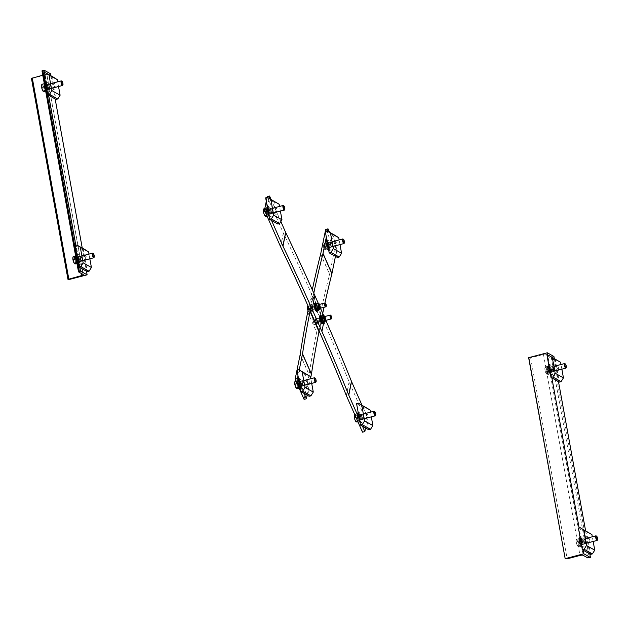 <?xml version="1.0" encoding="UTF-8"?>
<svg xmlns="http://www.w3.org/2000/svg" width="629" height="629" viewBox="0 0 629 629"><rect width="100%" height="100%" fill="white"/><g stroke="black" fill="none" stroke-linecap="round" stroke-linejoin="round"><path stroke-width="0.47" stroke-dasharray="3.15 2.36" d="M317.118 322.418A2.044 0.574 75.3 0 0 316.796 320.13A2.044 0.574 75.3 0 0 315.876 318.801A2.044 0.574 75.3 0 0 315.837 320.924A2.044 0.574 75.3 0 0 316.906 322.756A2.044 0.574 75.3 0 0 317.118 322.418M319.446 321.812A2.044 0.574 -104.7 0 1 319.241 322.142A2.044 0.574 -104.7 0 1 318.321 320.814A2.044 0.574 -104.7 0 1 317.999 318.526A2.044 0.574 -104.7 0 1 318.203 318.195A2.044 0.574 -104.7 0 1 319.131 319.516A2.044 0.574 -104.7 0 1 319.446 321.812M311.756 310.294A2.044 0.574 75.3 0 0 311.441 308.006A2.044 0.574 75.3 0 0 310.514 306.677A2.044 0.574 75.3 0 0 310.474 308.8A2.044 0.574 75.3 0 0 311.552 310.632A2.044 0.574 75.3 0 0 311.756 310.294M314.091 309.688A2.044 0.574 -104.7 0 1 313.887 310.018A2.044 0.574 -104.7 0 1 312.959 308.69A2.044 0.574 -104.7 0 1 312.637 306.402A2.044 0.574 -104.7 0 1 312.849 306.071A2.044 0.574 -104.7 0 1 313.769 307.392A2.044 0.574 -104.7 0 1 314.091 309.688M329.973 247.158A2.673 0.755 75.3 0 0 329.557 244.162A2.673 0.755 75.3 0 0 328.354 242.432A2.673 0.755 75.3 0 0 328.299 245.2A2.673 0.755 75.3 0 0 329.706 247.598A2.673 0.755 75.3 0 0 329.973 247.158M332.309 246.544A2.673 0.755 -104.7 0 1 332.033 246.985A2.673 0.755 -104.7 0 1 330.83 245.247A2.673 0.755 -104.7 0 1 330.414 242.251A2.673 0.755 -104.7 0 1 330.681 241.819A2.673 0.755 -104.7 0 1 331.892 243.557A2.673 0.755 -104.7 0 1 332.309 246.544M301.676 385.954A2.673 0.755 75.3 0 0 301.26 382.959A2.673 0.755 75.3 0 0 300.057 381.229A2.673 0.755 75.3 0 0 300.002 383.997A2.673 0.755 75.3 0 0 301.409 386.395A2.673 0.755 75.3 0 0 301.676 385.954M304.011 385.341A2.673 0.755 -104.7 0 1 303.736 385.781A2.673 0.755 -104.7 0 1 302.533 384.044A2.673 0.755 -104.7 0 1 302.117 381.048A2.673 0.755 -104.7 0 1 302.384 380.616A2.673 0.755 -104.7 0 1 303.595 382.353A2.673 0.755 -104.7 0 1 304.011 385.341M335.446 256.365L336.932 249.053L334.604 249.666L329.604 274.197A7.54 3.593 156.2 0 1 329.572 274.33A2472.418 1178.376 -23.8 0 0 319.705 317.323L316.646 332.316A2472.418 1178.376 -23.8 0 0 309.106 374.695A7.54 3.593 156.2 0 1 309.083 374.829L304.082 399.368M319.115 331.027L322.04 316.709A2469.91 1177.181 156.2 0 1 322.724 313.376M324.006 307.298A2469.91 1177.181 156.2 0 1 324.949 302.974M307.149 395.161L310.687 377.801M313.792 293.169A2469.91 1177.181 -23.8 0 0 313.108 296.503L310.191 310.82M299.239 369.938L298.02 375.922M299.207 382.448L304.059 393.424M308.682 307.4L310.773 297.116A2472.418 1178.376 156.2 0 1 312.298 289.804M325.673 229.459L334.604 249.666M336.932 249.053L329.51 232.25M327.536 231.142L326.317 237.117M321.277 318.447A2.044 0.574 -104.7 0 1 321.576 321.529A2.044 0.574 -104.7 0 1 320.499 319.705A2.044 0.574 -104.7 0 1 320.538 317.582A2.044 0.574 -104.7 0 1 321.277 318.447M318.95 319.06A2.044 0.574 75.3 0 0 318.203 318.195A2.044 0.574 75.3 0 0 318.494 321.277A2.044 0.574 75.3 0 0 319.241 322.142A2.044 0.574 75.3 0 0 318.95 319.06M315.923 306.323A2.044 0.574 -104.7 0 1 316.214 309.405A2.044 0.574 -104.7 0 1 315.145 307.581A2.044 0.574 -104.7 0 1 315.184 305.458A2.044 0.574 -104.7 0 1 315.923 306.323M313.588 306.936A2.044 0.574 75.3 0 0 312.849 306.071A2.044 0.574 75.3 0 0 313.14 309.154A2.044 0.574 75.3 0 0 313.887 310.018A2.044 0.574 75.3 0 0 313.588 306.936M362.964 415.226A2.673 0.755 -104.7 0 1 363.342 419.252A2.673 0.755 -104.7 0 1 361.942 416.862A2.673 0.755 -104.7 0 1 361.989 414.086A2.673 0.755 -104.7 0 1 362.964 415.226M360.629 415.832A2.673 0.755 75.3 0 0 359.654 414.7A2.673 0.755 75.3 0 0 360.04 418.733A2.673 0.755 75.3 0 0 361.007 419.865A2.673 0.755 75.3 0 0 360.629 415.832M272.05 209.481A2.673 0.755 -104.7 0 1 272.428 213.506A2.673 0.755 -104.7 0 1 271.028 211.116A2.673 0.755 -104.7 0 1 271.075 208.341A2.673 0.755 -104.7 0 1 272.05 209.481M269.715 210.086A2.673 0.755 75.3 0 0 268.748 208.954A2.673 0.755 75.3 0 0 269.126 212.987A2.673 0.755 75.3 0 0 270.1 214.119A2.673 0.755 75.3 0 0 269.715 210.086M267.239 196.641L283.309 233.013A10.048 8.374 -168.5 0 0 283.427 233.265A2469.91 2056.861 11.5 0 1 312.527 296.173L322.347 318.4A2469.91 2056.861 11.5 0 1 349.111 381.921A10.048 8.374 -168.5 0 0 349.221 382.18L365.292 418.552L367.627 417.939L361.989 405.178M280.856 221.573L271.075 199.432M325.932 320.641A2472.418 2058.953 -168.5 0 0 324.674 317.794L324.014 316.088A2.689 0.755 -104.7 0 1 325.02 317.787A2.689 0.755 -104.7 0 1 325.335 321.128L325.264 321.238M320.578 308.517L318.651 303.964A2.689 0.755 -104.7 0 1 319.666 305.663A2.689 0.755 -104.7 0 1 319.98 309.004L319.909 309.114M266.287 201.304L267.073 197.459M267.333 207.027L269.102 198.324M268.52 213.561L271.579 220.496M359.426 419.307L362.493 426.242M365.583 427.979L367.627 417.939M365.292 418.552L362.516 432.178M331.467 318.494A1.981 0.558 75.3 0 0 330.65 315.373M315.09 317.842L315.388 321.026L316.694 323.966L317.692 323.715L317.393 320.531L316.088 317.59L312.841 318.431L312.747 318.919A3.169 0.888 -104.7 0 1 313.077 318.376L312.723 320.09A3.169 0.888 -104.7 0 1 312.747 318.919M313.14 321.616L313.525 323.157A3.169 0.888 -104.7 0 1 312.723 320.09L313.14 321.616L315.388 321.026M316.694 323.966L314.673 324.501A3.169 0.888 -104.7 0 1 314.13 324.187A3.169 0.888 -104.7 0 1 313.525 323.157L314.13 324.187M314.673 324.501L315.436 324.305L315.027 322.779A3.169 0.888 -104.7 0 1 314.673 324.501M315.027 322.779L315.137 321.12L314.225 319.721A3.169 0.888 -104.7 0 1 315.027 322.779M314.225 319.721L313.84 318.18L313.077 318.376A3.169 0.888 -104.7 0 1 314.225 319.721M317.692 323.715L315.436 324.305M317.393 320.531L315.137 321.12M316.088 317.59L313.84 318.18M322.567 322.811L323.282 321.631L322.701 319.957A3.169 0.888 -104.7 0 1 322.661 322.292A3.169 0.888 -104.7 0 1 321.938 322.182M322.646 318.148L321.702 317.063A3.169 0.888 -104.7 0 1 322.701 319.957L322.646 318.148L324.139 317.755L324.784 321.238L323.282 321.631M320.546 316.804A3.169 0.888 -104.7 0 1 320.664 316.505A3.169 0.888 -104.7 0 1 321.702 317.063L321.285 315.844M325.964 320.318A2.689 0.755 75.3 0 0 325.5 317.661A2.689 0.755 75.3 0 0 324.965 316.489M323.723 316.096L324.139 317.755M324.273 317.063A1.659 0.464 -104.7 0 1 324.375 316.969A1.659 0.464 -104.7 0 1 325.248 318.455A1.659 0.464 -104.7 0 1 325.217 320.177A1.659 0.464 -104.7 0 1 324.926 320.019A1.659 0.464 -104.7 0 1 324.202 317.252A1.659 0.464 -104.7 0 1 324.273 317.063M324.926 320.019L325.122 320.247A1.981 0.558 75.3 0 0 325.57 318.644A1.981 0.558 75.3 0 0 324.344 316.717M321.309 317.834A1.659 0.464 75.3 0 0 321.443 319.681A1.659 0.464 75.3 0 0 322.252 320.955A1.659 0.464 75.3 0 0 322.355 320.869A1.659 0.464 75.3 0 0 322.425 320.672A1.659 0.464 75.3 0 0 321.702 317.912A1.659 0.464 75.3 0 0 321.411 317.747A1.659 0.464 75.3 0 0 321.309 317.834M322.284 321.207A1.981 0.558 -104.7 0 1 321.057 319.28A1.981 0.558 -104.7 0 1 321.505 317.676A1.981 0.558 -104.7 0 1 322.37 320.971A1.981 0.558 -104.7 0 1 322.284 321.207M320.334 317.912A2.044 0.574 75.3 0 0 320.648 320.2A2.044 0.574 75.3 0 0 321.576 321.529A2.044 0.574 75.3 0 0 321.608 319.406A2.044 0.574 75.3 0 0 320.538 317.582A2.044 0.574 75.3 0 0 320.334 317.912M320.939 317.755A2.044 0.574 -104.7 0 1 321.144 317.425A2.044 0.574 -104.7 0 1 322.221 319.249A2.044 0.574 -104.7 0 1 322.182 321.372A2.044 0.574 -104.7 0 1 321.254 320.043A2.044 0.574 -104.7 0 1 320.939 317.755M322.355 323.275A4.081 1.148 75.3 0 0 322.166 319.265A4.081 1.148 75.3 0 0 320.365 315.679M323.109 322.669A4.081 1.148 75.3 0 0 322.771 319.107A4.081 1.148 75.3 0 0 321.325 315.829M326.113 306.37A1.981 0.558 75.3 0 0 325.295 303.249M312.33 311.591L312.031 308.407L310.734 305.466L309.735 305.718L310.034 308.902L311.331 311.842L312.33 311.591L310.081 312.181L309.665 310.663A3.169 0.888 -104.7 0 1 309.319 312.377L310.081 312.181M309.783 308.996L308.87 307.597A3.169 0.888 -104.7 0 1 309.665 310.663L309.783 308.996L312.031 308.407M308.477 306.056L307.715 306.252A3.169 0.888 -104.7 0 1 308.87 307.597L308.477 306.056L310.734 305.466M307.416 306.653A3.169 0.888 -104.7 0 1 307.715 306.252L307.479 306.307M308.171 311.033A3.169 0.888 -104.7 0 1 308.013 310.663L309.319 312.377A3.169 0.888 -104.7 0 1 308.768 312.063A3.169 0.888 -104.7 0 1 308.171 311.033M309.735 305.718L308.116 306.134M310.034 308.902L308.281 309.358M311.331 311.842L309.083 312.432L308.768 312.063M315.192 304.68A3.169 0.888 -104.7 0 1 315.302 304.381A3.169 0.888 -104.7 0 1 316.34 304.939L315.923 303.721M317.213 310.687L317.307 310.168A3.169 0.888 -104.7 0 1 316.584 310.058M317.346 307.833L317.283 306.024L316.34 304.939A3.169 0.888 -104.7 0 1 317.346 307.833A3.169 0.888 -104.7 0 1 317.307 310.168L317.928 309.507L317.346 307.833M320.609 308.194A2.689 0.755 75.3 0 0 320.137 305.537A2.689 0.755 75.3 0 0 319.603 304.365M318.36 303.972L319.43 309.114L317.928 309.507M317.283 306.024L318.785 305.631M319.964 307.966A1.659 0.464 -104.7 0 1 319.862 308.053A1.659 0.464 -104.7 0 1 319.571 307.896A1.659 0.464 -104.7 0 1 318.848 305.128A1.659 0.464 -104.7 0 1 319.021 304.853A1.659 0.464 -104.7 0 1 319.831 306.119A1.659 0.464 -104.7 0 1 319.964 307.966M320.24 308.218A1.981 0.558 75.3 0 0 319.909 305.529A1.981 0.558 75.3 0 0 318.903 304.829L318.848 305.128M317 308.745A1.659 0.464 75.3 0 0 317.071 308.548A1.659 0.464 75.3 0 0 316.348 305.788A1.659 0.464 75.3 0 0 316.057 305.623A1.659 0.464 75.3 0 0 315.955 305.71A1.659 0.464 75.3 0 0 316.088 307.557A1.659 0.464 75.3 0 0 316.898 308.831A1.659 0.464 75.3 0 0 317 308.745M315.679 305.466A1.981 0.558 -104.7 0 1 316.143 305.552A1.981 0.558 -104.7 0 1 317.008 308.847A1.981 0.558 -104.7 0 1 316.002 308.147A1.981 0.558 -104.7 0 1 315.679 305.466M316.426 309.075A2.044 0.574 75.3 0 0 316.104 306.787A2.044 0.574 75.3 0 0 315.184 305.458A2.044 0.574 75.3 0 0 315.145 307.581A2.044 0.574 75.3 0 0 316.214 309.405A2.044 0.574 75.3 0 0 316.426 309.075M317.032 308.918A2.044 0.574 -104.7 0 1 316.819 309.248A2.044 0.574 -104.7 0 1 315.75 307.416A2.044 0.574 -104.7 0 1 315.789 305.301A2.044 0.574 -104.7 0 1 316.709 306.622A2.044 0.574 -104.7 0 1 317.032 308.918M317 311.151A4.081 1.148 75.3 0 0 317.15 310.71A4.081 1.148 75.3 0 0 316.678 306.661A4.081 1.148 75.3 0 0 315.003 303.555M317.755 310.545A4.081 1.148 75.3 0 0 317.417 306.983A4.081 1.148 75.3 0 0 315.962 303.705M307.07 381.606A1.997 0.566 -104.7 0 1 307.219 380.042A1.997 0.566 -104.7 0 1 308.273 381.834A1.997 0.566 -104.7 0 1 308.234 383.91A1.997 0.566 -104.7 0 1 307.07 381.606M302.4 382.825A1.997 0.566 75.3 0 0 303.571 385.137A1.997 0.566 75.3 0 0 303.721 383.564A1.997 0.566 75.3 0 0 302.557 381.26A1.997 0.566 75.3 0 0 302.4 382.825M306.999 374.294L305.246 374.758L309.161 396.294M296.967 370.104L305.246 374.758M311.701 383.391L310.852 378.705M299.891 388.329L299.593 386.701L300.34 386.465L300.631 388.046L299.891 388.329A4.175 1.179 75.3 0 0 299.986 388.321A4.175 1.179 75.3 0 0 300.3 385.058A4.175 1.179 75.3 0 0 297.871 380.246A4.175 1.179 75.3 0 0 297.698 384.225A4.175 1.179 75.3 0 0 299.766 388.313L300.497 387.975L300.214 386.387L299.475 386.717L299.766 388.313M300.631 388.046A4.175 1.179 75.3 0 0 300.898 388.077A4.175 1.179 75.3 0 0 301.22 384.814A4.175 1.179 75.3 0 0 298.783 380.002A4.175 1.179 75.3 0 0 298.555 383.706A4.175 1.179 75.3 0 0 300.497 387.975M299.593 386.701A2.516 0.708 75.3 0 0 299.75 384.744A2.516 0.708 75.3 0 0 298.288 381.85A2.516 0.708 75.3 0 0 298.201 384.319A2.516 0.708 75.3 0 0 299.475 386.717M300.214 386.387A2.516 0.708 -104.7 0 1 299.058 383.8A2.516 0.708 -104.7 0 1 299.207 381.614A2.516 0.708 -104.7 0 1 300.67 384.508A2.516 0.708 -104.7 0 1 300.481 386.473A2.516 0.708 -104.7 0 1 300.34 386.465M300.725 384.531A2.665 0.755 75.3 0 0 299.168 381.457A2.665 0.755 75.3 0 0 299.113 384.233A2.665 0.755 75.3 0 0 300.52 386.623A2.665 0.755 75.3 0 0 300.725 384.531M301.606 384.303A2.665 0.755 -104.7 0 1 301.409 386.387A2.665 0.755 -104.7 0 1 300.002 383.997A2.665 0.755 -104.7 0 1 300.057 381.229A2.665 0.755 -104.7 0 1 301.606 384.303M301.606 385.027A5.339 1.502 75.3 0 0 298.492 378.878A5.339 1.502 75.3 0 0 298.39 384.421A5.339 1.502 75.3 0 0 301.197 389.202A5.339 1.502 75.3 0 0 301.606 385.027M302.486 384.799A5.339 1.502 75.3 0 0 299.38 378.642A5.339 1.502 75.3 0 0 299.278 384.193A5.339 1.502 75.3 0 0 302.085 388.974A5.339 1.502 75.3 0 0 302.486 384.799M315.923 381.842A2.374 0.668 75.3 0 0 315.844 380.498A2.374 0.668 75.3 0 0 314.932 378.076M300.277 385.042L298.987 381.268L297.635 380.514L297.572 383.525L298.861 387.291L300.222 388.054L300.277 385.042L297.659 385.734L296.715 383.926A3.562 1.006 -104.7 0 1 297.328 387.315L297.659 385.734M296.361 381.96L295.386 381.654A3.562 1.006 -104.7 0 1 296.715 383.926L296.361 381.96L298.987 381.268M294.742 382.165A3.562 1.006 -104.7 0 1 295.386 381.654L295.009 381.198M297.596 388.738L297.328 387.315A3.562 1.006 -104.7 0 1 296.621 388.439A3.562 1.006 -104.7 0 1 296.345 388.203M297.572 383.525L297.132 383.635M297.635 380.514L295.945 380.954M300.222 388.054L299.2 388.321M275.761 209.331A1.997 0.566 -104.7 0 1 275.911 207.767A1.997 0.566 -104.7 0 1 276.964 209.559A1.997 0.566 -104.7 0 1 276.925 211.635A1.997 0.566 -104.7 0 1 275.761 209.331M271.099 210.558A1.997 0.566 75.3 0 0 272.263 212.861A1.997 0.566 75.3 0 0 272.412 211.297A1.997 0.566 75.3 0 0 271.248 208.993A1.997 0.566 75.3 0 0 271.099 210.558M275.691 202.019L273.937 202.483L277.853 224.018M265.658 197.836L273.937 202.483M280.392 211.116L279.543 206.43M268.583 216.062L268.284 214.426L269.031 214.19L269.322 215.778L268.583 216.062A4.175 1.179 75.3 0 0 268.677 216.046A4.175 1.179 75.3 0 0 268.992 212.783A4.175 1.179 75.3 0 0 266.562 207.971A4.175 1.179 75.3 0 0 266.389 211.949A4.175 1.179 75.3 0 0 268.457 216.038L269.188 215.7L268.905 214.119L268.174 214.442L268.457 216.038M269.322 215.778A4.175 1.179 75.3 0 0 269.597 215.81A4.175 1.179 75.3 0 0 269.912 212.539A4.175 1.179 75.3 0 0 267.474 207.727A4.175 1.179 75.3 0 0 267.246 211.43A4.175 1.179 75.3 0 0 269.188 215.7M268.284 214.426A2.516 0.708 75.3 0 0 268.449 212.476A2.516 0.708 75.3 0 0 266.979 209.575A2.516 0.708 75.3 0 0 266.9 212.044A2.516 0.708 75.3 0 0 268.174 214.442M268.905 214.119A2.516 0.708 -104.7 0 1 267.75 211.525A2.516 0.708 -104.7 0 1 267.899 209.339A2.516 0.708 -104.7 0 1 269.361 212.232A2.516 0.708 -104.7 0 1 269.173 214.198A2.516 0.708 -104.7 0 1 269.031 214.19M269.416 212.264A2.665 0.755 75.3 0 0 267.86 209.19A2.665 0.755 75.3 0 0 267.812 211.957A2.665 0.755 75.3 0 0 269.212 214.347A2.665 0.755 75.3 0 0 269.416 212.264M270.305 212.028A2.665 0.755 -104.7 0 1 270.1 214.119A2.665 0.755 -104.7 0 1 268.693 211.729A2.665 0.755 -104.7 0 1 268.748 208.954A2.665 0.755 -104.7 0 1 270.305 212.028M270.297 212.751A5.339 1.502 75.3 0 0 267.183 206.603A5.339 1.502 75.3 0 0 267.081 212.146A5.339 1.502 75.3 0 0 269.888 216.934A5.339 1.502 75.3 0 0 270.297 212.751M271.178 212.523A5.339 1.502 75.3 0 0 268.072 206.375A5.339 1.502 75.3 0 0 267.97 211.918A5.339 1.502 75.3 0 0 270.777 216.698A5.339 1.502 75.3 0 0 271.178 212.523M284.615 209.567A2.374 0.668 75.3 0 0 284.536 208.223A2.374 0.668 75.3 0 0 283.632 205.801M268.976 212.767L267.679 209.001L266.326 208.238L266.264 211.25L267.553 215.016L268.913 215.778L268.976 212.767L266.35 213.459L265.407 211.651A3.562 1.006 -104.7 0 1 266.02 215.039L266.35 213.459M265.053 209.685L264.078 209.378A3.562 1.006 -104.7 0 1 265.407 211.651L265.053 209.685L267.679 209.001M263.433 209.889A3.562 1.006 -104.7 0 1 264.078 209.378L263.7 208.922M266.287 216.47L266.02 215.039A3.562 1.006 -104.7 0 1 265.312 216.164A3.562 1.006 -104.7 0 1 265.037 215.928M266.264 211.25L265.037 211.572M266.326 208.238L264.793 208.639M267.553 215.016L266.665 215.252M268.913 215.778L267.105 216.25M366.676 415.077A1.997 0.566 -104.7 0 1 366.825 413.512A1.997 0.566 -104.7 0 1 367.879 415.305A1.997 0.566 -104.7 0 1 367.839 417.389A1.997 0.566 -104.7 0 1 366.676 415.077M362.005 416.304A1.997 0.566 75.3 0 0 363.177 418.607A1.997 0.566 75.3 0 0 363.326 417.043A1.997 0.566 75.3 0 0 362.162 414.739A1.997 0.566 75.3 0 0 362.005 416.304M366.605 407.773L364.851 408.229L368.759 429.764M356.572 403.582L364.851 408.229M371.307 416.862L370.457 412.176M359.497 421.807L359.198 420.18L359.945 419.936L360.236 421.524L359.497 421.807A4.175 1.179 75.3 0 0 359.591 421.792A4.175 1.179 75.3 0 0 359.906 418.529A4.175 1.179 75.3 0 0 357.469 413.717A4.175 1.179 75.3 0 0 357.303 417.695A4.175 1.179 75.3 0 0 359.371 421.784L360.103 421.454L359.819 419.865L359.08 420.188L359.371 421.784M360.236 421.524A4.175 1.179 75.3 0 0 360.503 421.556A4.175 1.179 75.3 0 0 360.826 418.285A4.175 1.179 75.3 0 0 358.388 413.481A4.175 1.179 75.3 0 0 358.16 417.184A4.175 1.179 75.3 0 0 360.103 421.454M359.198 420.18A2.516 0.708 75.3 0 0 359.356 418.222A2.516 0.708 75.3 0 0 357.893 415.329A2.516 0.708 75.3 0 0 357.807 417.798A2.516 0.708 75.3 0 0 359.08 420.188M359.819 419.865A2.516 0.708 -104.7 0 1 358.664 417.279A2.516 0.708 -104.7 0 1 358.813 415.085A2.516 0.708 -104.7 0 1 360.275 417.978A2.516 0.708 -104.7 0 1 360.087 419.944A2.516 0.708 -104.7 0 1 359.945 419.936M360.331 418.01A2.665 0.755 75.3 0 0 358.774 414.936A2.665 0.755 75.3 0 0 358.719 417.703A2.665 0.755 75.3 0 0 360.126 420.093A2.665 0.755 75.3 0 0 360.331 418.01M361.211 417.774A2.665 0.755 -104.7 0 1 361.015 419.865A2.665 0.755 -104.7 0 1 359.607 417.475A2.665 0.755 -104.7 0 1 359.662 414.7A2.665 0.755 -104.7 0 1 361.211 417.774M361.203 418.505A5.339 1.502 75.3 0 0 358.098 412.349A5.339 1.502 75.3 0 0 357.995 417.9A5.339 1.502 75.3 0 0 360.802 422.68A5.339 1.502 75.3 0 0 361.203 418.505M362.092 418.269A5.339 1.502 75.3 0 0 358.978 412.121A5.339 1.502 75.3 0 0 358.884 417.664A5.339 1.502 75.3 0 0 361.691 422.444A5.339 1.502 75.3 0 0 362.092 418.269M375.529 415.313A2.374 0.668 75.3 0 0 375.45 413.968A2.374 0.668 75.3 0 0 374.538 411.547M359.882 418.521L358.593 414.747L357.233 413.984L357.178 416.996L358.467 420.77L359.827 421.524L359.882 418.521L357.256 419.205L356.321 417.397A3.562 1.006 -104.7 0 1 356.934 420.785L357.256 419.205M355.967 415.431L354.992 415.132A3.562 1.006 -104.7 0 1 356.321 417.397L355.967 415.431L358.593 414.747M354.347 415.643A3.562 1.006 -104.7 0 1 354.992 415.132L354.614 414.676M357.201 422.216L356.934 420.785A3.562 1.006 -104.7 0 1 356.226 421.91A3.562 1.006 -104.7 0 1 355.943 421.682M357.178 416.996L355.951 417.318M357.233 413.984L354.764 414.637M358.467 420.77L357.579 420.998M359.827 421.524L358.019 422.004M335.367 242.81A1.997 0.566 -104.7 0 1 335.516 241.245A1.997 0.566 -104.7 0 1 336.57 243.038A1.997 0.566 -104.7 0 1 336.531 245.113A1.997 0.566 -104.7 0 1 335.367 242.81M330.697 244.028A1.997 0.566 75.3 0 0 331.868 246.332A1.997 0.566 75.3 0 0 332.018 244.767A1.997 0.566 75.3 0 0 330.854 242.464A1.997 0.566 75.3 0 0 330.697 244.028M335.296 235.498L333.543 235.954L337.459 257.489M325.264 231.307L333.543 235.954M339.998 244.587L339.149 239.901M328.189 249.532L327.89 247.905L328.637 247.661L328.928 249.249L328.189 249.532A4.175 1.179 75.3 0 0 328.283 249.524A4.175 1.179 75.3 0 0 328.597 246.254A4.175 1.179 75.3 0 0 326.168 241.442A4.175 1.179 75.3 0 0 325.995 245.428A4.175 1.179 75.3 0 0 328.063 249.509L328.794 249.178L328.511 247.59L327.772 247.92L328.063 249.509M328.928 249.249A4.175 1.179 75.3 0 0 329.203 249.281A4.175 1.179 75.3 0 0 329.517 246.018A4.175 1.179 75.3 0 0 327.08 241.206A4.175 1.179 75.3 0 0 326.852 244.909A4.175 1.179 75.3 0 0 328.794 249.178M327.89 247.905A2.516 0.708 75.3 0 0 328.047 245.947A2.516 0.708 75.3 0 0 326.585 243.053A2.516 0.708 75.3 0 0 326.498 245.522A2.516 0.708 75.3 0 0 327.772 247.92M328.511 247.59A2.516 0.708 -104.7 0 1 327.355 245.003A2.516 0.708 -104.7 0 1 327.505 242.81A2.516 0.708 -104.7 0 1 328.967 245.703A2.516 0.708 -104.7 0 1 328.778 247.677A2.516 0.708 -104.7 0 1 328.637 247.661M329.022 245.735A2.665 0.755 75.3 0 0 327.465 242.66A2.665 0.755 75.3 0 0 327.41 245.436A2.665 0.755 75.3 0 0 328.818 247.826A2.665 0.755 75.3 0 0 329.022 245.735M329.903 245.507A2.665 0.755 -104.7 0 1 329.706 247.59A2.665 0.755 -104.7 0 1 328.299 245.2A2.665 0.755 -104.7 0 1 328.354 242.424A2.665 0.755 -104.7 0 1 329.903 245.507M329.903 246.23A5.339 1.502 75.3 0 0 326.789 240.081A5.339 1.502 75.3 0 0 326.687 245.624A5.339 1.502 75.3 0 0 329.494 250.405A5.339 1.502 75.3 0 0 329.903 246.23M330.783 245.994A5.339 1.502 75.3 0 0 327.678 239.846A5.339 1.502 75.3 0 0 327.575 245.389A5.339 1.502 75.3 0 0 330.382 250.177A5.339 1.502 75.3 0 0 330.783 245.994M344.22 243.046A2.374 0.668 75.3 0 0 344.142 241.693A2.374 0.668 75.3 0 0 343.237 239.272M328.574 246.246L327.284 242.472L325.932 241.709L325.869 244.72L327.159 248.494L328.519 249.257L328.574 246.246L325.956 246.93L325.012 245.121A3.562 1.006 -104.7 0 1 325.625 248.518L325.956 246.93M324.658 243.156L323.683 242.857A3.562 1.006 -104.7 0 1 325.012 245.121L324.658 243.156L327.284 242.472M323.306 242.401L322.976 243.981A3.562 1.006 -104.7 0 1 323.031 243.407A3.562 1.006 -104.7 0 1 323.683 242.857L323.306 242.401L325.932 241.709M323.031 243.407L323.597 247.37A3.562 1.006 -104.7 0 1 322.976 243.981M323.597 247.37L324.918 249.642A3.562 1.006 -104.7 0 1 324.588 249.343A3.562 1.006 -104.7 0 1 323.597 247.37M327.159 248.494L324.54 249.178L325.893 249.941L325.625 248.518A3.562 1.006 -104.7 0 1 324.918 249.642M325.869 244.72L323.243 245.412M328.519 249.257L325.893 249.941M47.096 84.396A2.673 0.755 75.3 0 0 46.884 84.357A2.673 0.755 75.3 0 0 46.829 87.124A2.673 0.755 75.3 0 0 48.236 89.522A2.673 0.755 75.3 0 0 48.37 87.093A2.673 0.755 75.3 0 0 47.096 84.396M49.432 83.783A2.673 0.755 -104.7 0 1 50.705 86.48A2.673 0.755 -104.7 0 1 50.564 88.909A2.673 0.755 -104.7 0 1 50.351 88.87A2.673 0.755 -104.7 0 1 49.078 86.173A2.673 0.755 -104.7 0 1 49.211 83.743A2.673 0.755 -104.7 0 1 49.432 83.783M78.405 256.671A2.673 0.755 75.3 0 0 78.193 256.624A2.673 0.755 75.3 0 0 78.138 259.4A2.673 0.755 75.3 0 0 79.545 261.79A2.673 0.755 75.3 0 0 79.679 259.36A2.673 0.755 75.3 0 0 78.405 256.671M80.74 256.058A2.673 0.755 -104.7 0 1 82.006 258.755A2.673 0.755 -104.7 0 1 81.872 261.184A2.673 0.755 -104.7 0 1 81.66 261.145A2.673 0.755 -104.7 0 1 80.386 258.448A2.673 0.755 -104.7 0 1 80.52 256.019A2.673 0.755 -104.7 0 1 80.74 256.058M31.521 78.483L50.595 73.829M42.049 70.951L46.609 73.507A2.516 0.629 -10.3 0 1 46.743 73.672A2.516 0.629 -10.3 0 1 45.099 74.584L42.764 75.197M68.459 279.701L31.937 78.719M79.844 267.506L75.81 245.318M48.535 95.231L44.502 73.05M50.957 75.81L55.155 98.95M82.257 248.085L86.464 271.225M53.897 84.734A1.997 0.566 -104.7 0 1 54.047 83.17A1.997 0.566 -104.7 0 1 55.1 84.962A1.997 0.566 -104.7 0 1 55.061 87.038A1.997 0.566 -104.7 0 1 53.897 84.734M49.235 85.953A1.997 0.566 75.3 0 0 50.399 88.264A1.997 0.566 75.3 0 0 50.548 86.692A1.997 0.566 75.3 0 0 49.384 84.388A1.997 0.566 75.3 0 0 49.235 85.953M53.827 77.422L52.073 77.886L55.989 99.413M43.794 73.231L52.073 77.886M58.528 86.519L57.679 81.833M46.719 91.457L46.42 89.829L47.167 89.593L47.458 91.174L46.719 91.457A4.175 1.179 75.3 0 0 46.813 91.449A4.175 1.179 75.3 0 0 47.128 88.186A4.175 1.179 75.3 0 0 44.698 83.374A4.175 1.179 75.3 0 0 44.337 83.814M45.469 90.049A4.175 1.179 75.3 0 0 46.593 91.441L47.332 91.103L47.041 89.515L46.31 89.845L46.593 91.441M47.458 91.174A4.175 1.179 75.3 0 0 47.733 91.205A4.175 1.179 75.3 0 0 48.048 87.942A4.175 1.179 75.3 0 0 45.61 83.13A4.175 1.179 75.3 0 0 45.382 86.833A4.175 1.179 75.3 0 0 47.332 91.103M46.42 89.829A2.516 0.708 75.3 0 0 46.585 87.871A2.516 0.708 75.3 0 0 45.115 84.978A2.516 0.708 75.3 0 0 45.036 87.447A2.516 0.708 75.3 0 0 46.31 89.845M47.041 89.515A2.516 0.708 -104.7 0 1 45.886 86.928A2.516 0.708 -104.7 0 1 46.035 84.734A2.516 0.708 -104.7 0 1 47.497 87.635A2.516 0.708 -104.7 0 1 47.309 89.601A2.516 0.708 -104.7 0 1 47.167 89.593M47.552 87.659A2.665 0.755 75.3 0 0 45.996 84.585A2.665 0.755 75.3 0 0 45.948 87.36A2.665 0.755 75.3 0 0 47.348 89.75A2.665 0.755 75.3 0 0 47.552 87.659M48.441 87.431A2.665 0.755 -104.7 0 1 48.236 89.515A2.665 0.755 -104.7 0 1 46.829 87.124A2.665 0.755 -104.7 0 1 46.884 84.357A2.665 0.755 -104.7 0 1 48.441 87.431M48.433 88.154A5.339 1.502 75.3 0 0 45.319 82.006A5.339 1.502 75.3 0 0 45.217 87.549A5.339 1.502 75.3 0 0 48.024 92.329A5.339 1.502 75.3 0 0 48.433 88.154M49.314 87.926A5.339 1.502 75.3 0 0 46.208 81.77A5.339 1.502 75.3 0 0 46.106 87.321A5.339 1.502 75.3 0 0 48.913 92.101A5.339 1.502 75.3 0 0 49.314 87.926M62.751 84.97A2.374 0.668 75.3 0 0 62.672 83.618A2.374 0.668 75.3 0 0 61.768 81.204M47.112 88.17L45.815 84.396L44.462 83.641L44.4 86.645L45.689 90.419L47.049 91.181L47.112 88.17L44.486 88.862L43.543 87.046A3.562 1.006 -104.7 0 1 44.156 90.442L44.486 88.862M43.189 85.088L42.214 84.781A3.562 1.006 -104.7 0 1 43.543 87.046L43.189 85.088L45.815 84.396M41.569 85.292A3.562 1.006 -104.7 0 1 42.214 84.781L41.836 84.325M44.423 91.865L44.156 90.442A3.562 1.006 -104.7 0 1 43.448 91.567A3.562 1.006 -104.7 0 1 43.173 91.331M47.049 91.181L45.736 91.527M85.206 257.009A1.997 0.566 -104.7 0 1 85.355 255.445A1.997 0.566 -104.7 0 1 86.409 257.237A1.997 0.566 -104.7 0 1 86.37 259.313A1.997 0.566 -104.7 0 1 85.206 257.009M80.536 258.228A1.997 0.566 75.3 0 0 81.707 260.532A1.997 0.566 75.3 0 0 81.856 258.967A1.997 0.566 75.3 0 0 80.693 256.663A1.997 0.566 75.3 0 0 80.536 258.228M85.135 249.697L83.382 250.153L87.297 271.689M75.103 245.507L83.382 250.153M89.837 258.794L88.988 254.108M78.027 263.732L77.729 262.104L78.476 261.861L78.767 263.449L78.027 263.732A4.175 1.179 75.3 0 0 78.122 263.724A4.175 1.179 75.3 0 0 78.436 260.453A4.175 1.179 75.3 0 0 76.007 255.641A4.175 1.179 75.3 0 0 75.637 256.089M76.777 262.324A4.175 1.179 75.3 0 0 77.902 263.708L78.633 263.378L78.35 261.79L77.611 262.12L77.902 263.708M78.767 263.449A4.175 1.179 75.3 0 0 79.034 263.48A4.175 1.179 75.3 0 0 79.356 260.217A4.175 1.179 75.3 0 0 76.919 255.405A4.175 1.179 75.3 0 0 76.691 259.109A4.175 1.179 75.3 0 0 78.633 263.378M77.729 262.104A2.516 0.708 75.3 0 0 77.886 260.147A2.516 0.708 75.3 0 0 76.424 257.253A2.516 0.708 75.3 0 0 76.337 259.722A2.516 0.708 75.3 0 0 77.611 262.12M78.35 261.79A2.516 0.708 -104.7 0 1 77.194 259.203A2.516 0.708 -104.7 0 1 77.343 257.009A2.516 0.708 -104.7 0 1 78.806 259.911A2.516 0.708 -104.7 0 1 78.617 261.876A2.516 0.708 -104.7 0 1 78.476 261.861M78.861 259.934A2.665 0.755 75.3 0 0 77.304 256.86A2.665 0.755 75.3 0 0 77.249 259.635A2.665 0.755 75.3 0 0 78.656 262.026A2.665 0.755 75.3 0 0 78.861 259.934M79.741 259.706A2.665 0.755 -104.7 0 1 79.545 261.79A2.665 0.755 -104.7 0 1 78.138 259.4A2.665 0.755 -104.7 0 1 78.193 256.632A2.665 0.755 -104.7 0 1 79.741 259.706M79.741 260.43A5.339 1.502 75.3 0 0 76.628 254.281A5.339 1.502 75.3 0 0 76.526 259.824A5.339 1.502 75.3 0 0 79.333 264.605A5.339 1.502 75.3 0 0 79.741 260.43M80.622 260.202A5.339 1.502 75.3 0 0 77.516 254.045A5.339 1.502 75.3 0 0 77.414 259.588A5.339 1.502 75.3 0 0 80.221 264.377A5.339 1.502 75.3 0 0 80.622 260.202M94.059 257.245A2.374 0.668 75.3 0 0 93.98 255.893A2.374 0.668 75.3 0 0 93.068 253.471M78.413 260.445L77.123 256.671L75.771 255.909L75.708 258.92L76.997 262.694L78.358 263.457L78.413 260.445L75.794 261.129L74.851 259.321A3.562 1.006 -104.7 0 1 75.464 262.718L75.794 261.129M74.497 257.363L73.522 257.057A3.562 1.006 -104.7 0 1 74.851 259.321L74.497 257.363L77.123 256.671M72.878 257.568A3.562 1.006 -104.7 0 1 73.522 257.057L73.145 256.601M75.732 264.141L75.464 262.718A3.562 1.006 -104.7 0 1 74.757 263.842A3.562 1.006 -104.7 0 1 74.481 263.606M78.358 263.457L77.045 263.795M582.658 544.423A2.673 0.755 75.3 0 0 582.871 544.47A2.673 0.755 75.3 0 0 582.926 541.695A2.673 0.755 75.3 0 0 581.518 539.305A2.673 0.755 75.3 0 0 581.385 541.734A2.673 0.755 75.3 0 0 582.658 544.423M584.994 543.818A2.673 0.755 -104.7 0 1 583.72 541.121A2.673 0.755 -104.7 0 1 583.854 538.691A2.673 0.755 -104.7 0 1 584.066 538.731A2.673 0.755 -104.7 0 1 585.34 541.427A2.673 0.755 -104.7 0 1 585.206 543.857A2.673 0.755 -104.7 0 1 584.994 543.818M551.35 372.156A2.673 0.755 75.3 0 0 551.57 372.195A2.673 0.755 75.3 0 0 551.617 369.42A2.673 0.755 75.3 0 0 550.21 367.029A2.673 0.755 75.3 0 0 550.076 369.459A2.673 0.755 75.3 0 0 551.35 372.156M553.685 371.542A2.673 0.755 -104.7 0 1 552.411 368.846A2.673 0.755 -104.7 0 1 552.545 366.416A2.673 0.755 -104.7 0 1 552.757 366.455A2.673 0.755 -104.7 0 1 554.031 369.152A2.673 0.755 -104.7 0 1 553.897 371.582A2.673 0.755 -104.7 0 1 553.685 371.542M528.643 357.673L530.64 357.83L543.464 354.473A2.516 0.629 -10.3 0 1 546.625 354.324L551.177 356.879L553.921 356.501M554.283 358.483L558.489 381.622M585.591 530.758L589.798 553.897M583.177 550.178L579.144 527.998M551.869 377.903L547.835 355.723M589.853 540.421A1.997 0.566 -104.7 0 1 589.703 541.986A1.997 0.566 -104.7 0 1 588.65 540.193A1.997 0.566 -104.7 0 1 588.689 538.117A1.997 0.566 -104.7 0 1 589.853 540.421M585.19 541.64A1.997 0.566 75.3 0 0 584.026 539.336A1.997 0.566 75.3 0 0 583.869 540.901A1.997 0.566 75.3 0 0 585.033 543.204A1.997 0.566 75.3 0 0 585.19 541.64M588.469 532.37L586.715 532.834L590.623 554.361M578.436 528.179L586.715 532.834M593.171 541.467L592.314 536.781M579.427 538.306L579.726 539.934L580.811 539.698L580.528 538.11L579.427 538.306A4.175 1.179 75.3 0 0 579.333 538.322A4.175 1.179 75.3 0 0 579.018 541.585A4.175 1.179 75.3 0 0 581.448 546.397A4.175 1.179 75.3 0 0 581.621 542.418A4.175 1.179 75.3 0 0 579.553 538.33L580.653 538.18L580.944 539.768L579.844 539.918L579.553 538.33M580.528 538.11A4.175 1.179 75.3 0 0 580.253 538.078A4.175 1.179 75.3 0 0 579.938 541.341A4.175 1.179 75.3 0 0 582.368 546.153A4.175 1.179 75.3 0 0 582.603 542.45A4.175 1.179 75.3 0 0 580.653 538.18M579.726 539.934A2.516 0.708 75.3 0 0 579.568 541.891A2.516 0.708 75.3 0 0 581.031 544.785A2.516 0.708 75.3 0 0 581.117 542.316A2.516 0.708 75.3 0 0 579.844 539.918M580.944 539.768A2.516 0.708 -104.7 0 1 582.092 542.355A2.516 0.708 -104.7 0 1 581.951 544.549A2.516 0.708 -104.7 0 1 580.481 541.648A2.516 0.708 -104.7 0 1 580.677 539.682A2.516 0.708 -104.7 0 1 580.811 539.698M580.433 541.624A2.665 0.755 75.3 0 0 581.99 544.698A2.665 0.755 75.3 0 0 582.037 541.923A2.665 0.755 75.3 0 0 580.638 539.533A2.665 0.755 75.3 0 0 580.433 541.624M581.322 541.388A2.665 0.755 -104.7 0 1 581.518 539.305A2.665 0.755 -104.7 0 1 582.926 541.695A2.665 0.755 -104.7 0 1 582.871 544.462A2.665 0.755 -104.7 0 1 581.322 541.388M579.553 541.129A5.339 1.502 75.3 0 0 582.666 547.277A5.339 1.502 75.3 0 0 582.769 541.734A5.339 1.502 75.3 0 0 579.962 536.954A5.339 1.502 75.3 0 0 579.553 541.129M580.441 540.893A5.339 1.502 75.3 0 0 583.547 547.049A5.339 1.502 75.3 0 0 583.649 541.506A5.339 1.502 75.3 0 0 580.842 536.718A5.339 1.502 75.3 0 0 580.441 540.893M597.393 539.918A2.374 0.668 75.3 0 0 597.306 538.566A2.374 0.668 75.3 0 0 596.402 536.152M579.042 541.593L580.331 545.367L581.683 546.129L581.746 543.118L580.457 539.344L579.097 538.581L579.042 541.593L576.416 542.284L576.762 544.25A3.562 1.006 -104.7 0 1 576.148 540.854L576.416 542.284M580.331 545.367L577.705 546.058L578.09 546.515A3.562 1.006 -104.7 0 1 577.76 546.216A3.562 1.006 -104.7 0 1 576.762 544.25L578.09 546.515L579.065 546.813L578.798 545.39A3.562 1.006 -104.7 0 1 578.09 546.515M578.798 545.39L579.12 543.802L578.185 541.994A3.562 1.006 -104.7 0 1 578.798 545.39M578.185 541.994L577.831 540.036L576.856 539.729A3.562 1.006 -104.7 0 1 578.185 541.994M576.856 539.729L576.471 539.273L576.148 540.854A3.562 1.006 -104.7 0 1 576.203 540.287A3.562 1.006 -104.7 0 1 576.856 539.729M576.203 540.287L576.148 540.854M581.746 543.118L579.12 543.802M581.683 546.129L579.065 546.813M580.457 539.344L577.831 540.036M579.097 538.581L576.471 539.273M558.544 368.146A1.997 0.566 -104.7 0 1 558.395 369.71A1.997 0.566 -104.7 0 1 557.341 367.918A1.997 0.566 -104.7 0 1 557.38 365.842A1.997 0.566 -104.7 0 1 558.544 368.146M553.882 369.372A1.997 0.566 75.3 0 0 552.718 367.061A1.997 0.566 75.3 0 0 552.561 368.625A1.997 0.566 75.3 0 0 553.732 370.937A1.997 0.566 75.3 0 0 553.882 369.372M557.16 360.095L555.407 360.559L559.315 382.094M547.128 355.904L555.407 360.559M561.862 369.192L561.013 364.506M548.118 366.031L548.417 367.666L549.502 367.422L549.219 365.834L548.118 366.031A4.175 1.179 75.3 0 0 548.024 366.047A4.175 1.179 75.3 0 0 547.71 369.309A4.175 1.179 75.3 0 0 550.147 374.121A4.175 1.179 75.3 0 0 550.312 370.143A4.175 1.179 75.3 0 0 548.244 366.054L549.345 365.905L549.636 367.493L548.535 367.651L548.244 366.054M549.219 365.834A4.175 1.179 75.3 0 0 548.944 365.803A4.175 1.179 75.3 0 0 548.63 369.074A4.175 1.179 75.3 0 0 551.059 373.878A4.175 1.179 75.3 0 0 551.295 370.174A4.175 1.179 75.3 0 0 549.345 365.905M548.417 367.666A2.516 0.708 75.3 0 0 548.26 369.616A2.516 0.708 75.3 0 0 549.722 372.517A2.516 0.708 75.3 0 0 549.809 370.049A2.516 0.708 75.3 0 0 548.535 367.651M549.636 367.493A2.516 0.708 -104.7 0 1 550.784 370.08A2.516 0.708 -104.7 0 1 550.642 372.274A2.516 0.708 -104.7 0 1 549.172 369.38A2.516 0.708 -104.7 0 1 549.369 367.415A2.516 0.708 -104.7 0 1 549.502 367.422M549.125 369.349A2.665 0.755 75.3 0 0 550.682 372.423A2.665 0.755 75.3 0 0 550.729 369.655A2.665 0.755 75.3 0 0 549.329 367.257A2.665 0.755 75.3 0 0 549.125 369.349M550.013 369.113A2.665 0.755 -104.7 0 1 550.21 367.029A2.665 0.755 -104.7 0 1 551.617 369.42A2.665 0.755 -104.7 0 1 551.57 372.195A2.665 0.755 -104.7 0 1 550.013 369.113M548.244 368.853A5.339 1.502 75.3 0 0 551.358 375.002A5.339 1.502 75.3 0 0 551.46 369.459A5.339 1.502 75.3 0 0 548.653 364.678A5.339 1.502 75.3 0 0 548.244 368.853M549.133 368.625A5.339 1.502 75.3 0 0 552.246 374.774A5.339 1.502 75.3 0 0 552.341 369.231A5.339 1.502 75.3 0 0 549.534 364.45A5.339 1.502 75.3 0 0 549.133 368.625M566.084 367.643A2.374 0.668 75.3 0 0 566.006 366.298A2.374 0.668 75.3 0 0 565.094 363.877M547.733 369.325L549.023 373.091L550.383 373.854L550.438 370.843L549.148 367.069L547.788 366.314L547.733 369.325L545.107 370.009L545.461 371.975A3.562 1.006 -104.7 0 1 544.84 368.578L545.107 370.009M549.023 373.091L546.397 373.783L546.782 374.239A3.562 1.006 -104.7 0 1 546.452 373.941A3.562 1.006 -104.7 0 1 545.461 371.975L546.782 374.239L547.757 374.546L547.489 373.115A3.562 1.006 -104.7 0 1 546.782 374.239M547.489 373.115L547.812 371.535L546.876 369.726A3.562 1.006 -104.7 0 1 547.489 373.115M546.876 369.726L546.522 367.761L545.547 367.454A3.562 1.006 -104.7 0 1 546.876 369.726M545.547 367.454L545.17 366.998L544.84 368.578A3.562 1.006 -104.7 0 1 544.895 368.012A3.562 1.006 -104.7 0 1 545.547 367.454M544.895 368.012L544.84 368.578M550.438 370.843L547.812 371.535M550.383 373.854L547.757 374.546M549.148 367.069L546.522 367.761M547.788 366.314L545.17 366.998M313.108 296.503L322.04 316.709M300.159 354.622L309.083 374.829M300.182 354.497L309.106 374.695M307.723 312.11L316.646 332.316M310.773 297.116L319.705 317.323M320.641 254.124L329.572 274.33M320.672 253.99L329.604 274.197M346.335 395.555L349.111 381.921M346.445 395.806L349.221 382.18M319.563 332.033L322.347 318.4M309.743 309.806L312.527 296.173M280.652 246.898L283.427 233.265M280.534 246.639L283.309 233.013M323.715 322.512L324.674 317.794M316.151 321.938A2.139 0.605 75.3 0 0 317.15 322.496A2.139 0.605 75.3 0 0 316.631 319.618A2.139 0.605 75.3 0 0 315.632 319.06A2.139 0.605 75.3 0 0 316.151 321.938M317.244 322.331A1.981 0.558 -104.7 0 1 317.04 322.653A1.981 0.558 -104.7 0 1 316.316 321.812A1.981 0.558 -104.7 0 1 315.837 319.147A1.981 0.558 -104.7 0 1 316.033 318.824A1.981 0.558 -104.7 0 1 316.93 320.114A1.981 0.558 -104.7 0 1 317.244 322.331M319.618 308.454L311.685 310.529L311.269 307.518A2.139 0.605 75.3 0 0 310.278 306.936A2.139 0.605 75.3 0 0 310.797 309.814A2.139 0.605 75.3 0 0 311.795 310.372A2.139 0.605 75.3 0 0 311.269 307.495L310.679 306.7A1.981 0.558 -104.7 0 1 311.402 307.542A1.981 0.558 -104.7 0 1 311.882 310.207A1.981 0.558 -104.7 0 1 311.685 310.529A1.981 0.558 -104.7 0 1 310.789 309.248A1.981 0.558 -104.7 0 1 310.474 307.023A1.981 0.558 -104.7 0 1 310.679 306.7L318.612 304.625M298.476 381.795A2.61 0.739 75.3 0 0 298.067 383.8A2.61 0.739 75.3 0 0 299.38 386.772A2.61 0.739 75.3 0 0 299.789 384.767A2.61 0.739 75.3 0 0 298.476 381.795M298.366 383.784A2.374 0.668 -104.7 0 1 298.547 381.929A2.374 0.668 -104.7 0 1 298.736 381.96A2.374 0.668 -104.7 0 1 299.931 384.665A2.374 0.668 -104.7 0 1 299.75 386.521A2.374 0.668 -104.7 0 1 298.366 383.784M267.168 209.52A2.61 0.739 75.3 0 0 266.759 211.525A2.61 0.739 75.3 0 0 268.072 214.497A2.61 0.739 75.3 0 0 268.481 212.492A2.61 0.739 75.3 0 0 267.168 209.52M267.058 211.509A2.374 0.668 -104.7 0 1 267.239 209.654A2.374 0.668 -104.7 0 1 267.427 209.693A2.374 0.668 -104.7 0 1 268.622 212.39A2.374 0.668 -104.7 0 1 268.441 214.245A2.374 0.668 -104.7 0 1 267.058 211.509M358.082 415.266A2.61 0.739 75.3 0 0 357.673 417.271A2.61 0.739 75.3 0 0 358.978 420.243A2.61 0.739 75.3 0 0 359.387 418.238A2.61 0.739 75.3 0 0 358.082 415.266M357.972 417.263A2.374 0.668 -104.7 0 1 358.153 415.399A2.374 0.668 -104.7 0 1 358.341 415.439A2.374 0.668 -104.7 0 1 359.536 418.136A2.374 0.668 -104.7 0 1 359.356 419.999A2.374 0.668 -104.7 0 1 357.972 417.263M326.773 242.998A2.61 0.739 75.3 0 0 326.365 245.003A2.61 0.739 75.3 0 0 327.678 247.968A2.61 0.739 75.3 0 0 328.086 245.963A2.61 0.739 75.3 0 0 326.773 242.998M326.663 244.988A2.374 0.668 -104.7 0 1 326.844 243.124A2.374 0.668 -104.7 0 1 327.033 243.164A2.374 0.668 -104.7 0 1 328.228 245.86A2.374 0.668 -104.7 0 1 328.047 247.724A2.374 0.668 -104.7 0 1 326.663 244.988M81.235 273.434L45.099 74.584M83.13 274.496L46.609 73.507M45.304 84.923A2.61 0.739 75.3 0 0 44.895 86.928A2.61 0.739 75.3 0 0 46.208 89.9A2.61 0.739 75.3 0 0 46.617 87.895A2.61 0.739 75.3 0 0 45.304 84.923M45.194 86.912A2.374 0.668 -104.7 0 1 45.374 85.057A2.374 0.668 -104.7 0 1 45.563 85.088A2.374 0.668 -104.7 0 1 46.758 87.793A2.374 0.668 -104.7 0 1 46.577 89.648A2.374 0.668 -104.7 0 1 45.194 86.912M76.612 257.198A2.61 0.739 75.3 0 0 76.203 259.203A2.61 0.739 75.3 0 0 77.516 262.167A2.61 0.739 75.3 0 0 77.925 260.17A2.61 0.739 75.3 0 0 76.612 257.198M76.502 259.187A2.374 0.668 -104.7 0 1 76.683 257.332A2.374 0.668 -104.7 0 1 76.872 257.363A2.374 0.668 -104.7 0 1 78.067 260.068A2.374 0.668 -104.7 0 1 77.886 261.923A2.374 0.668 -104.7 0 1 76.502 259.187M529.06 357.901L565.581 558.89M530.64 357.83L567.161 558.819M543.464 354.473L579.993 555.454M546.625 354.324L583.154 555.313M551.177 356.879L587.706 557.868M552.757 356.808L589.287 557.797M580.842 544.84A2.61 0.739 75.3 0 0 581.251 542.843A2.61 0.739 75.3 0 0 579.938 539.871A2.61 0.739 75.3 0 0 579.529 541.876A2.61 0.739 75.3 0 0 580.842 544.84M581.393 542.741A2.374 0.668 -104.7 0 1 581.212 544.596A2.374 0.668 -104.7 0 1 581.023 544.557A2.374 0.668 -104.7 0 1 579.828 541.86A2.374 0.668 -104.7 0 1 580.009 540.004A2.374 0.668 -104.7 0 1 581.393 542.741M549.534 372.572A2.61 0.739 75.3 0 0 549.943 370.567A2.61 0.739 75.3 0 0 548.637 367.595A2.61 0.739 75.3 0 0 548.229 369.6A2.61 0.739 75.3 0 0 549.534 372.572M550.092 370.465A2.374 0.668 -104.7 0 1 549.911 372.321A2.374 0.668 -104.7 0 1 549.715 372.289A2.374 0.668 -104.7 0 1 548.527 369.585A2.374 0.668 -104.7 0 1 548.7 367.729A2.374 0.668 -104.7 0 1 550.092 370.465M316.906 322.756L322.182 321.372M315.876 318.801L321.144 317.425M311.552 310.632L316.819 309.248M310.514 306.677L315.789 305.301M328.818 247.826L332.033 246.985M327.465 242.66L330.681 241.819M300.52 386.623L303.736 385.781M299.168 381.457L302.384 380.616M361.989 414.086L358.774 414.936M363.342 419.252L360.126 420.093M271.075 208.341L267.86 209.19M272.428 213.506L269.212 214.347M324.973 320.578L317.04 322.653L316.033 318.824L323.966 316.749M324.375 316.969L321.411 317.747M325.217 320.177L322.252 320.955M319.021 304.853L316.057 305.623M319.862 308.053L316.898 308.831M307.219 380.042L302.557 381.26M308.234 383.91L303.571 385.137M298.783 380.002L297.871 380.246M299.207 381.614L298.288 381.85M300.481 386.473L299.734 386.67M300.898 388.077L299.986 388.321M299.38 378.642L298.492 378.878M302.085 388.974L301.197 389.202M304.601 385.247L299.742 386.521C299.939 385.585 299.553 384.06 298.578 381.945L303.752 380.561M275.911 207.767L271.248 208.993M276.925 211.635L272.263 212.861M267.474 207.727L266.562 207.971M267.899 209.339L266.979 209.575M269.173 214.198L268.434 214.395M269.597 215.81L268.677 216.046M268.072 206.375L267.183 206.603M270.777 216.698L269.888 216.934M273.3 212.972L268.434 214.253C268.63 213.31 268.245 211.784 267.27 209.669L272.443 208.285M366.825 413.512L362.162 414.739M367.839 417.389L363.177 418.607M358.388 413.481L357.469 413.717M358.813 415.085L357.893 415.329M360.087 419.944L359.34 420.141M360.503 421.556L359.591 421.792M358.978 412.121L358.098 412.349M361.691 422.444L360.802 422.68M364.207 418.725L359.348 419.999C359.544 419.056 359.159 417.53 358.184 415.415L363.358 414.039M335.516 241.245L330.854 242.464M336.531 245.113L331.868 246.332M327.08 241.206L326.168 241.442M327.505 242.81L326.585 243.053M328.778 247.677L328.039 247.865M329.203 249.281L328.283 249.524M327.678 239.846L326.789 240.081M330.382 250.177L329.494 250.405M332.906 246.45L328.039 247.724C328.236 246.78 327.851 245.255 326.876 243.148L332.049 241.764M47.348 89.75L50.564 88.909M45.996 84.585L49.211 83.743M78.656 262.026L81.872 261.184M77.304 256.86L80.52 256.019M46.743 73.672L83.272 274.661M54.047 83.17L49.384 84.388M55.061 87.038L50.399 88.264M45.61 83.13L44.698 83.374M46.035 84.734L45.115 84.978M47.309 89.601L46.57 89.798M47.733 91.205L46.813 91.449M46.208 81.77L45.319 82.006M48.913 92.101L48.024 92.329M51.436 88.375L46.57 89.648C46.766 88.713 46.381 87.187 45.406 85.072L50.579 83.688M85.355 255.445L80.693 256.663M86.37 259.313L81.707 260.532M76.919 255.405L76.007 255.641M77.343 257.009L76.424 257.253M78.617 261.876L77.87 262.065M79.034 263.48L78.122 263.724M77.516 254.045L76.628 254.281M80.221 264.377L79.333 264.605M82.737 260.65L77.878 261.923C78.075 260.988 77.689 259.455 76.714 257.347L81.888 255.964M581.99 544.698L585.206 543.857M580.638 539.533L583.854 538.691M550.682 372.423L553.897 371.582M549.329 367.257L552.545 366.416M588.689 538.117L584.026 539.336M589.703 541.986L585.033 543.204M582.368 546.153L581.448 546.397M581.951 544.549L581.031 544.785M580.677 539.682L579.93 539.879M580.253 538.078L579.333 538.322M580.842 536.718L579.962 536.954M583.547 547.049L582.666 547.277M586.071 543.322L581.212 544.596C582.132 546.475 579.859 537.858 580.009 540.004L585.222 538.636M557.38 365.842L552.718 367.061M558.395 369.71L553.732 370.937M551.059 373.878L550.147 374.121M550.642 372.274L549.722 372.517M549.369 367.415L548.622 367.603M548.944 365.803L548.024 366.047M549.534 364.45L548.653 364.678M552.246 374.774L551.358 375.002M554.762 371.047L549.903 372.321C550.823 374.2 548.551 365.583 548.7 367.729L553.913 366.361"/><path stroke-width="0.94" d="M324.949 302.974A2469.91 1177.181 156.2 0 1 331.892 273.764A10.048 4.788 -23.8 0 0 331.931 273.591L335.446 256.365M322.724 313.376A2469.91 1177.181 156.2 0 1 324.006 307.298M310.687 377.801L311.418 374.216A10.048 4.788 -23.8 0 0 311.449 374.043A2469.91 1177.181 156.2 0 1 318.982 331.703L319.115 331.027M298.02 375.922L297.486 378.548L295.15 379.161L304.082 399.368L306.417 398.755L307.149 395.161M326.317 237.117L323.007 253.385A10.048 4.788 156.2 0 1 322.968 253.558A2469.91 1177.181 -23.8 0 0 313.792 293.169M310.191 310.82L310.05 311.497A2469.91 1177.181 -23.8 0 0 302.518 353.836A10.048 4.788 156.2 0 1 302.486 354.009L299.239 369.938M297.486 378.548L299.207 382.448M304.059 393.424L306.417 398.755M295.15 379.161L296.982 370.19M296.998 370.096L300.159 354.622A7.54 3.593 -23.8 0 0 300.182 354.497A2472.418 1178.376 156.2 0 1 307.723 312.11L308.682 307.4M312.298 289.804A2472.418 1178.376 156.2 0 1 320.641 254.124A7.54 3.593 -23.8 0 0 320.672 253.99L325.279 231.393M325.295 231.299L325.673 229.459L328.008 228.846L327.536 231.142M329.51 232.25L328.008 228.846M271.075 199.432L269.574 196.028L267.239 196.641L267.073 197.459M318.36 303.972L317.464 303.343L318.541 303.901L314.854 295.567A2472.418 2058.953 -168.5 0 0 285.731 232.588A7.54 6.274 11.5 0 1 285.645 232.4L280.856 221.573M325.264 321.238L324.069 322.418L322.708 320.114L322.064 316.631L322.779 315.451L323.904 316.025L320.578 308.517M361.989 405.178L351.556 381.567A7.54 6.274 11.5 0 1 351.477 381.371A2472.418 2058.953 -168.5 0 0 325.932 320.641M362.493 426.242L364.851 431.573L362.516 432.178L346.445 395.806A10.048 8.374 11.5 0 1 346.335 395.555A2469.91 2056.861 -168.5 0 0 319.563 332.033L309.743 309.806A2469.91 2056.861 -168.5 0 0 280.652 246.898A10.048 8.374 11.5 0 1 280.534 246.639L264.463 210.275L266.287 201.304M264.463 210.275L266.79 209.661L267.333 207.027M269.102 198.324L269.574 196.028M266.79 209.661L268.52 213.561M271.579 220.496L282.869 246.033A7.54 6.274 -168.5 0 0 282.956 246.222A2472.418 2058.953 11.5 0 1 312.078 309.193L321.899 331.42A2472.418 2058.953 11.5 0 1 348.694 395.004A7.54 6.274 -168.5 0 0 348.781 395.201L359.426 419.307M364.851 431.573L365.583 427.979M330.65 315.373A1.981 0.558 75.3 0 0 330.422 315.145A1.981 0.558 75.3 0 0 330.241 315.105A1.981 0.558 75.3 0 0 330.044 315.428A1.981 0.558 75.3 0 0 330.351 317.645A1.981 0.558 75.3 0 0 331.247 318.934A1.981 0.558 75.3 0 0 331.381 318.809A1.981 0.558 75.3 0 0 331.452 318.604A1.981 0.558 75.3 0 0 331.467 318.494M330.508 315.632A1.612 0.456 -104.7 0 1 330.823 315.404A1.612 0.456 -104.7 0 1 331.522 316.812A1.612 0.456 -104.7 0 1 331.601 318.384A1.612 0.456 -104.7 0 1 330.838 317.653A1.612 0.456 -104.7 0 1 330.508 315.632M321.623 321.733A3.169 0.888 -104.7 0 1 320.625 318.832L321.914 322.15A3.169 0.888 -104.7 0 1 321.914 322.15A3.169 0.888 -104.7 0 1 321.623 321.733L322.567 322.811L324.069 322.418M322.795 315.459L320.664 316.505L320.625 318.832A3.169 0.888 -104.7 0 1 320.531 316.874A3.169 0.888 -104.7 0 1 320.546 316.804M320.664 316.505L320.562 317.024L322.064 316.631M324.965 316.489A2.689 0.755 75.3 0 0 324.289 315.931A2.689 0.755 75.3 0 0 324.438 319.398A2.689 0.755 75.3 0 0 325.649 321.136A2.689 0.755 75.3 0 0 325.964 320.318M325.335 321.128A2.689 0.755 -104.7 0 1 325.177 321.262A2.689 0.755 -104.7 0 1 323.966 319.524A2.689 0.755 -104.7 0 1 323.809 316.049A2.689 0.755 -104.7 0 1 324.014 316.088M322.826 315.467L323.723 316.096M321.207 320.507L322.708 320.114M324.344 316.717A1.981 0.558 75.3 0 0 324.265 316.953A1.981 0.558 75.3 0 0 325.122 320.247M320.365 315.679A4.081 1.148 75.3 0 0 320.019 315.609A4.081 1.148 75.3 0 0 319.603 316.277A4.081 1.148 75.3 0 0 320.247 320.853A4.081 1.148 75.3 0 0 322.087 323.503A4.081 1.148 75.3 0 0 322.355 323.275M321.325 315.829A4.081 1.148 75.3 0 0 320.625 315.451A4.081 1.148 75.3 0 0 320.208 316.112A4.081 1.148 75.3 0 0 320.853 320.696A4.081 1.148 75.3 0 0 322.693 323.345A4.081 1.148 75.3 0 0 323.109 322.669M325.295 303.249A1.981 0.558 75.3 0 0 325.067 303.021A1.981 0.558 75.3 0 0 324.886 302.981A1.981 0.558 75.3 0 0 324.682 303.304A1.981 0.558 75.3 0 0 324.996 305.521A1.981 0.558 75.3 0 0 325.893 306.81A1.981 0.558 75.3 0 0 326.026 306.685A1.981 0.558 75.3 0 0 326.089 306.488A1.981 0.558 75.3 0 0 326.113 306.37M326.302 306.103A1.612 0.456 -104.7 0 1 326.247 306.26A1.612 0.456 -104.7 0 1 325.287 304.923A1.612 0.456 -104.7 0 1 325.46 303.28A1.612 0.456 -104.7 0 1 326.121 304.515A1.612 0.456 -104.7 0 1 326.302 306.103M308.116 306.134L307.479 306.307L307.369 307.966A3.169 0.888 -104.7 0 1 307.384 306.795A3.169 0.888 -104.7 0 1 307.416 306.653M307.479 306.307L307.384 306.795M308.013 310.663A3.169 0.888 -104.7 0 1 307.369 307.966L308.171 311.033M308.281 309.358L307.778 309.492M319.909 309.114L318.706 310.294L317.346 307.99L316.709 304.507L317.425 303.327L315.302 304.381L315.263 306.708A3.169 0.888 -104.7 0 1 315.176 304.751A3.169 0.888 -104.7 0 1 315.192 304.68M315.302 304.381L315.208 304.9L316.709 304.507M315.852 308.383L316.269 309.61A3.169 0.888 -104.7 0 1 315.263 306.708L315.852 308.383L317.346 307.99M316.269 309.61L316.56 310.026A3.169 0.888 -104.7 0 1 316.269 309.61L317.213 310.687L318.706 310.294M319.603 304.365A2.689 0.755 75.3 0 0 318.927 303.807A2.689 0.755 75.3 0 0 319.084 307.274A2.689 0.755 75.3 0 0 320.295 309.012A2.689 0.755 75.3 0 0 320.609 308.194M319.98 309.004A2.689 0.755 -104.7 0 1 319.815 309.138A2.689 0.755 -104.7 0 1 318.604 307.4A2.689 0.755 -104.7 0 1 318.455 303.925A2.689 0.755 -104.7 0 1 318.651 303.964M318.903 304.829A1.981 0.558 75.3 0 0 319.768 308.124A1.981 0.558 75.3 0 0 320.24 308.218M315.003 303.555A4.081 1.148 75.3 0 0 314.665 303.485A4.081 1.148 75.3 0 0 314.586 307.723A4.081 1.148 75.3 0 0 316.733 311.379A4.081 1.148 75.3 0 0 317 311.151M315.962 303.705A4.081 1.148 75.3 0 0 315.271 303.327A4.081 1.148 75.3 0 0 315.192 307.565A4.081 1.148 75.3 0 0 317.338 311.221A4.081 1.148 75.3 0 0 317.755 310.553A4.081 1.148 75.3 0 0 317.755 310.545M310.915 395.83L313.281 392.079L305.002 387.433L302.635 391.183L310.915 395.83L309.161 396.294L300.882 391.639L296.967 370.104L298.72 369.648L302.172 371.873L305.002 387.433M302.635 391.183L300.882 391.639M302.172 371.873L310.451 376.519L298.72 369.648M313.281 392.079L311.701 383.391M310.852 378.705L310.451 376.519M314.932 378.076A2.374 0.668 75.3 0 0 314.673 377.809A2.374 0.668 75.3 0 0 314.461 377.762A2.374 0.668 75.3 0 0 314.28 379.617A2.374 0.668 75.3 0 0 315.664 382.353A2.374 0.668 75.3 0 0 315.821 382.204A2.374 0.668 75.3 0 0 315.923 381.842M316.096 380.309A1.95 0.55 -104.7 0 1 316.08 381.717A1.95 0.55 -104.7 0 1 314.925 380.089A1.95 0.55 -104.7 0 1 315.137 378.108A1.95 0.55 -104.7 0 1 316.096 380.309M295.945 380.954L295.009 381.198L294.679 382.778A3.562 1.006 -104.7 0 1 294.734 382.212A3.562 1.006 -104.7 0 1 294.742 382.165M294.734 382.212L295.3 386.175A3.562 1.006 -104.7 0 1 294.679 382.778M296.345 388.203A3.562 1.006 -104.7 0 1 296.29 388.14A3.562 1.006 -104.7 0 1 295.3 386.175L296.621 388.439L299.2 388.321M298.759 387.322L296.235 387.983L296.621 388.439M297.132 383.635L294.946 384.209M279.606 223.554L281.973 219.804L273.694 215.157L271.327 218.908L279.606 223.554L277.853 224.018L269.574 219.364L265.658 197.836L267.411 197.372L270.863 199.597L273.694 215.157M271.327 218.908L269.574 219.364M270.863 199.597L279.142 204.244L267.411 197.372M281.973 219.804L280.392 211.116M279.543 206.43L279.142 204.244M283.632 205.801A2.374 0.668 75.3 0 0 283.364 205.534A2.374 0.668 75.3 0 0 283.152 205.486A2.374 0.668 75.3 0 0 282.971 207.342A2.374 0.668 75.3 0 0 284.355 210.078A2.374 0.668 75.3 0 0 284.52 209.929A2.374 0.668 75.3 0 0 284.615 209.567M284.788 208.042A1.95 0.55 -104.7 0 1 284.772 209.441A1.95 0.55 -104.7 0 1 283.616 207.814A1.95 0.55 -104.7 0 1 283.828 205.832A1.95 0.55 -104.7 0 1 284.788 208.042M264.793 208.639L263.7 208.922L263.37 210.511A3.562 1.006 -104.7 0 1 263.425 209.937A3.562 1.006 -104.7 0 1 263.433 209.889M263.425 209.937L263.991 213.899A3.562 1.006 -104.7 0 1 263.37 210.511M265.037 215.928A3.562 1.006 -104.7 0 1 264.982 215.873A3.562 1.006 -104.7 0 1 263.991 213.899L265.312 216.164L267.105 216.25M266.665 215.252L264.935 215.708L265.312 216.164M265.037 211.572L263.637 211.934M370.52 429.308L372.887 425.558L364.608 420.903L362.241 424.654L370.52 429.308L368.759 429.764L360.488 425.118L356.572 403.582L358.326 403.118L361.777 405.343L364.608 420.903M362.241 424.654L360.488 425.118M361.777 405.343L370.056 409.99L358.326 403.118M372.887 425.558L371.307 416.862M370.457 412.176L370.056 409.99M374.538 411.547A2.374 0.668 75.3 0 0 374.279 411.287A2.374 0.668 75.3 0 0 374.066 411.232A2.374 0.668 75.3 0 0 373.885 413.088A2.374 0.668 75.3 0 0 375.269 415.824A2.374 0.668 75.3 0 0 375.427 415.675A2.374 0.668 75.3 0 0 375.529 415.313M375.702 413.788A1.95 0.55 -104.7 0 1 375.686 415.187A1.95 0.55 -104.7 0 1 374.53 413.567A1.95 0.55 -104.7 0 1 374.742 411.578A1.95 0.55 -104.7 0 1 375.702 413.788M354.764 414.637L354.284 416.256A3.562 1.006 -104.7 0 1 354.339 415.683A3.562 1.006 -104.7 0 1 354.347 415.643M354.339 415.683L354.905 419.645A3.562 1.006 -104.7 0 1 354.284 416.256M355.943 421.682A3.562 1.006 -104.7 0 1 355.896 421.619A3.562 1.006 -104.7 0 1 354.905 419.645L356.226 421.91L358.019 422.004M357.579 420.998L355.841 421.454L356.226 421.91M355.951 417.318L354.552 417.68M339.212 257.033L341.578 253.283L333.299 248.636L330.933 252.378L339.212 257.033L337.459 257.489L329.179 252.842L325.264 231.307L327.017 230.851L330.469 233.068L333.299 248.636M330.933 252.378L329.179 252.842M330.469 233.068L338.748 237.723L335.296 235.498L327.017 230.851M341.578 253.283L339.998 244.587M339.149 239.901L338.748 237.723M343.237 239.272A2.374 0.668 75.3 0 0 342.97 239.012A2.374 0.668 75.3 0 0 342.758 238.957A2.374 0.668 75.3 0 0 342.577 240.813A2.374 0.668 75.3 0 0 343.961 243.549A2.374 0.668 75.3 0 0 344.126 243.399A2.374 0.668 75.3 0 0 344.22 243.046M344.393 241.512A1.95 0.55 -104.7 0 1 344.377 242.912A1.95 0.55 -104.7 0 1 343.222 241.292A1.95 0.55 -104.7 0 1 343.434 239.311A1.95 0.55 -104.7 0 1 344.393 241.512M50.957 75.81L50.595 73.829L43.967 70.11L41.986 70.873L78.546 271.759M42.764 75.197L31.45 78.405L68.011 279.292M80.496 271.099L87.117 274.818L68.459 279.701L67.979 279.394L81.628 275.573A2.516 0.629 169.7 0 0 83.272 274.661A2.516 0.629 169.7 0 0 83.13 274.496L78.507 271.862L80.496 271.099L79.844 267.506M75.81 245.318L48.535 95.231M44.502 73.05L43.967 70.11M55.155 98.95L82.257 248.085M86.464 271.225L87.117 274.818M57.742 98.957L60.109 95.207L51.83 90.56L49.463 94.311L57.742 98.957L55.989 99.413L47.71 94.767L43.794 73.231L45.547 72.775L48.999 75L51.83 90.56M49.463 94.311L47.71 94.767M48.999 75L57.278 79.647L53.827 77.422L45.547 72.775M60.109 95.207L58.528 86.519M57.679 81.833L57.278 79.647M44.337 83.814A4.175 1.179 75.3 0 0 45.469 90.049M61.768 81.204A2.374 0.668 75.3 0 0 61.5 80.937A2.374 0.668 75.3 0 0 61.288 80.882A2.374 0.668 75.3 0 0 61.107 82.745A2.374 0.668 75.3 0 0 62.491 85.481A2.374 0.668 75.3 0 0 62.656 85.332A2.374 0.668 75.3 0 0 62.751 84.97M62.924 83.437A1.95 0.55 -104.7 0 1 62.908 84.844A1.95 0.55 -104.7 0 1 61.752 83.217A1.95 0.55 -104.7 0 1 61.964 81.235A1.95 0.55 -104.7 0 1 62.924 83.437M44.305 83.681L41.836 84.325L41.506 85.906A3.562 1.006 -104.7 0 1 41.561 85.34A3.562 1.006 -104.7 0 1 41.569 85.292M41.561 85.34L42.127 89.302A3.562 1.006 -104.7 0 1 41.506 85.906M43.173 91.331A3.562 1.006 -104.7 0 1 43.118 91.268A3.562 1.006 -104.7 0 1 42.127 89.302L43.448 91.567L45.736 91.527M45.54 90.458L43.071 91.111L43.448 91.567M44.384 86.653L41.773 87.337M89.051 271.233L91.417 267.482L83.138 262.836L80.771 266.586L89.051 271.233L87.297 271.689L79.018 267.042L75.103 245.507L76.856 245.051L80.308 247.268L83.138 262.836M80.771 266.586L79.018 267.042M80.308 247.268L88.587 251.922L85.135 249.697L76.856 245.051M91.417 267.482L89.837 258.794M88.988 254.108L88.587 251.922M75.637 256.089A4.175 1.179 75.3 0 0 76.777 262.324M93.068 253.471A2.374 0.668 75.3 0 0 92.809 253.212A2.374 0.668 75.3 0 0 92.597 253.157A2.374 0.668 75.3 0 0 92.416 255.02A2.374 0.668 75.3 0 0 93.8 257.756A2.374 0.668 75.3 0 0 93.965 257.599A2.374 0.668 75.3 0 0 94.059 257.245M94.232 255.712A1.95 0.55 -104.7 0 1 94.216 257.112A1.95 0.55 -104.7 0 1 93.061 255.492A1.95 0.55 -104.7 0 1 93.273 253.511A1.95 0.55 -104.7 0 1 94.232 255.712M75.614 255.948L73.145 256.601L72.815 258.181A3.562 1.006 -104.7 0 1 72.87 257.607A3.562 1.006 -104.7 0 1 72.878 257.568M72.87 257.607L73.436 261.57A3.562 1.006 -104.7 0 1 72.815 258.181M74.481 263.606A3.562 1.006 -104.7 0 1 74.426 263.543A3.562 1.006 -104.7 0 1 73.436 261.57L74.757 263.842L77.045 263.795M76.848 262.733L74.371 263.378L74.757 263.842M75.692 258.928L73.082 259.612M583.83 553.772L590.45 557.491L587.706 557.868L583.154 555.313A2.516 0.629 169.7 0 0 579.993 555.454L567.161 558.819L565.164 558.654L583.83 553.772L583.177 550.178M554.283 358.483L553.921 356.501L547.301 352.783L528.643 357.673L565.164 558.654M558.489 381.622L585.591 530.758M589.798 553.897L590.45 557.491M579.144 527.998L551.869 377.903M547.835 355.723L547.301 352.783M580.19 527.723L591.92 534.595L580.19 527.723L578.436 528.179L582.344 549.715L584.105 549.259L592.376 553.905L594.751 550.155L593.171 541.467M592.314 536.781L591.92 534.595M592.376 553.905L590.623 554.361L582.344 549.715M594.751 550.155L586.472 545.508L584.105 549.259M583.641 529.948L586.472 545.508M596.402 536.152A2.374 0.668 75.3 0 0 596.143 535.884A2.374 0.668 75.3 0 0 595.922 535.829A2.374 0.668 75.3 0 0 595.742 537.693A2.374 0.668 75.3 0 0 597.125 540.429A2.374 0.668 75.3 0 0 597.291 540.272A2.374 0.668 75.3 0 0 597.393 539.918M596.276 537.669A1.95 0.55 -104.7 0 1 596.606 536.183A1.95 0.55 -104.7 0 1 597.456 537.889A1.95 0.55 -104.7 0 1 597.55 539.784A1.95 0.55 -104.7 0 1 596.905 539.478A1.95 0.55 -104.7 0 1 596.276 537.669M548.881 355.448L560.612 362.32L548.881 355.448L547.128 355.904L551.043 377.439L552.797 376.983L561.076 381.63L563.442 377.88L561.862 369.192M561.013 364.506L560.612 362.32M561.076 381.63L559.315 382.094L551.043 377.439M563.442 377.88L555.163 373.233L552.797 376.983M552.333 357.673L555.163 373.233M565.094 363.877A2.374 0.668 75.3 0 0 564.834 363.609A2.374 0.668 75.3 0 0 564.622 363.562A2.374 0.668 75.3 0 0 564.441 365.418A2.374 0.668 75.3 0 0 565.825 368.154A2.374 0.668 75.3 0 0 565.982 368.004A2.374 0.668 75.3 0 0 566.084 367.643M564.976 365.394A1.95 0.55 -104.7 0 1 565.298 363.908A1.95 0.55 -104.7 0 1 566.147 365.614A1.95 0.55 -104.7 0 1 566.242 367.517A1.95 0.55 -104.7 0 1 565.597 367.202A1.95 0.55 -104.7 0 1 564.976 365.394M322.968 253.558L331.892 273.764M323.007 253.385L331.931 273.591M310.05 311.497L318.982 331.703M302.518 353.836L311.449 374.043M302.486 354.009L311.418 374.216M282.869 246.033L285.645 232.4M282.956 246.222L285.731 232.588M312.078 309.193L314.854 295.567M321.899 331.42L323.715 322.512M348.694 395.004L351.477 381.371M348.781 395.201L351.556 381.567M68.797 278.93L32.276 77.949M81.628 275.573L81.235 273.434M79.333 271.398L42.803 70.417M324.973 320.578L331.247 318.934M323.966 316.749L330.241 315.105M330.823 315.404L330.422 315.145M331.601 318.384L331.381 318.809M324.289 315.931L323.809 316.049M325.649 321.136L325.177 321.262M320.625 315.451L320.019 315.609M322.693 323.345L322.087 323.503M319.618 308.454L325.893 306.81M318.612 304.625L324.886 302.981M325.46 303.28L325.067 303.021M326.247 306.26L326.026 306.685M318.927 303.807L318.455 303.925M320.295 309.012L319.815 309.138M315.271 303.327L314.665 303.485M317.338 311.221L316.733 311.379M304.601 385.247L315.664 382.353M303.752 380.561L314.461 377.762M315.137 378.108L314.673 377.809M316.08 381.717L315.821 382.204M273.3 212.972L284.355 210.078M272.443 208.285L283.152 205.486M283.828 205.832L283.364 205.534M284.772 209.441L284.52 209.929M364.207 418.725L375.269 415.824M363.358 414.039L374.066 411.232M374.742 411.578L374.279 411.287M375.686 415.187L375.427 415.675M332.906 246.45L343.961 243.549M332.049 241.764L342.758 238.957M343.434 239.311L342.97 239.012M344.377 242.912L344.126 243.399M31.45 78.405L67.979 279.394M41.986 70.873L78.507 271.862M51.436 88.375L62.491 85.481M50.579 83.688L61.288 80.882M61.964 81.235L61.5 80.937M62.908 84.844L62.656 85.332M82.737 260.65L93.8 257.756M81.888 255.964L92.597 253.157M93.273 253.511L92.809 253.212M94.216 257.112L93.965 257.599M586.071 543.322L597.125 540.429M585.222 538.636L595.922 535.829M596.606 536.183L596.143 535.884M597.55 539.784L597.291 540.272M554.762 371.047L565.825 368.154M553.913 366.361L564.622 363.562M565.298 363.908L564.834 363.609M566.242 367.517L565.982 368.004"/></g></svg>
